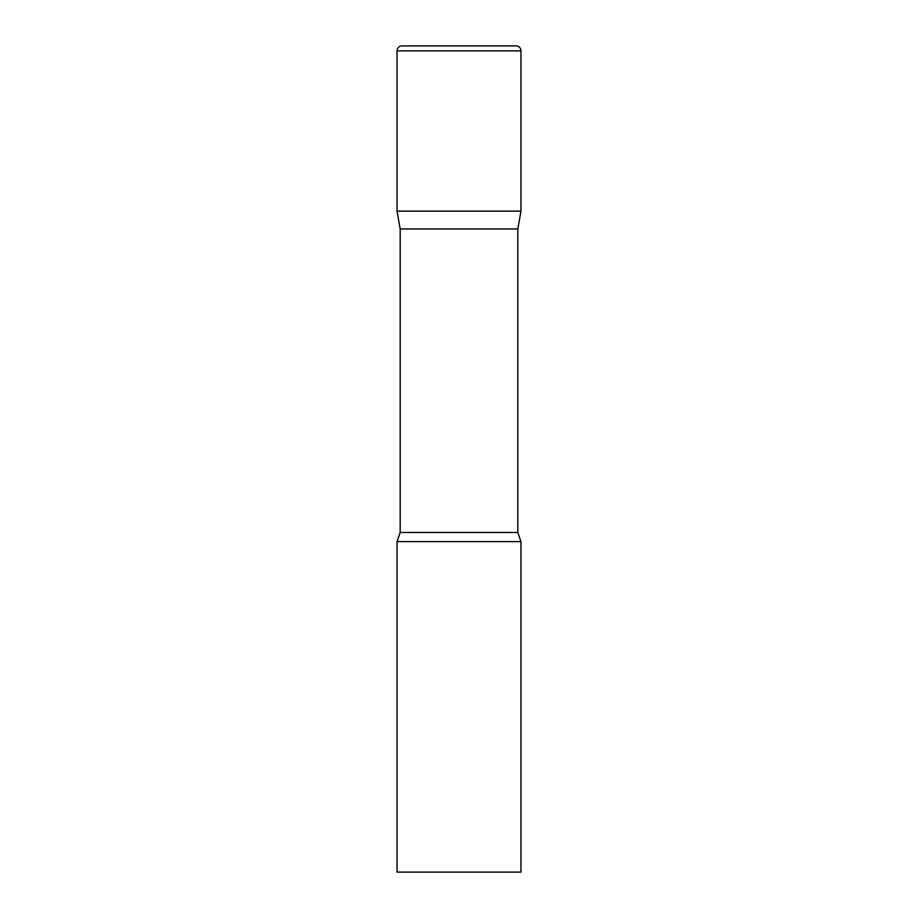 <?xml version="1.0" encoding="UTF-8"?>
<svg xmlns="http://www.w3.org/2000/svg" width="918" height="918" viewBox="0 0 918 918"><rect width="100%" height="100%" fill="white"/><g stroke="black" fill="none" stroke-linecap="round" stroke-linejoin="round"><path stroke-width="1.38" d="M517.821 228.949L517.821 532.486L400.179 532.486L400.179 228.949L517.821 228.949L520.965 211.14L397.035 211.14L520.965 211.14L520.965 50.857A4.957 4.957 0 0 0 516.008 45.9L401.992 45.9A4.957 4.957 0 0 0 397.035 50.857L520.965 50.857M400.179 228.949L397.035 211.14L397.035 50.857M459 541.62L397.035 541.62L397.035 872.1L520.965 872.1L520.965 541.62L459 541.62M400.179 532.486L397.035 541.62M517.821 532.486L520.965 541.62"/></g></svg>
